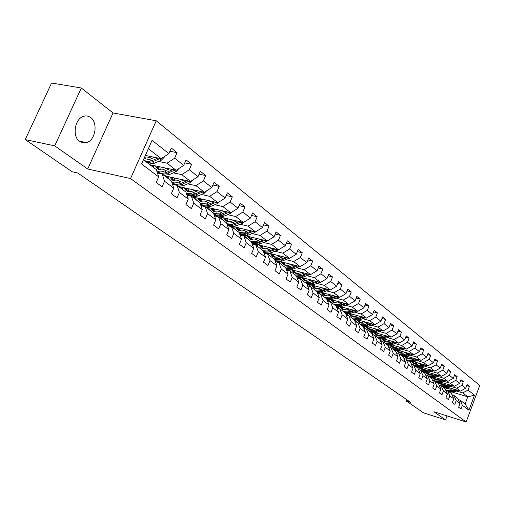 <?xml version="1.0" encoding="UTF-8"?>
<svg xmlns="http://www.w3.org/2000/svg" width="505" height="505" viewBox="0 0 505 505"><rect width="100%" height="100%" fill="white"/><g stroke="black" fill="none" stroke-linecap="round" stroke-linejoin="round"><path stroke-width="0.76" d="M79.721 141.526L83.003 142.921L86.544 142.644C95.401 140.39 98.311 122.753 90.654 117.545C88.331 115.841 85.806 115.5 83.079 116.516C74.475 119.376 72.171 136.729 79.721 141.526M81.311 88.003L54.71 145.857L87.7 168.986L113.044 112.956L81.311 88.003L51.579 83.022L25.25 139.595L72.101 171.738L77.795 173.038L410.773 402.447L406.329 401.039L423.562 412.869L445.568 419.908L447.07 415.918M113.044 112.956L156.241 120.777L479.75 385.441L466.159 421.978L130.555 178.574L156.241 120.777M143.426 159.82L156.373 169.642L158.665 176.845L156.203 182.45L162.086 186.825L164.529 181.257L173.745 188.182L171.34 193.699L177.015 197.916L179.395 192.437L188.277 199.115L185.928 204.544L191.401 208.609L193.731 203.218L202.297 209.663L200.005 215.004L205.282 218.924L207.561 213.621L215.831 219.845L213.59 225.097L218.684 228.885L220.912 223.664L228.898 229.674L226.707 234.844L231.631 238.505L233.809 233.367L241.529 239.174L239.383 244.262L244.142 247.803L246.27 242.741L253.737 248.359L251.641 253.371L256.243 256.799L258.326 251.812L265.548 257.241L263.496 262.183L267.953 265.497L269.992 260.586L276.986 265.845L274.973 270.712L279.29 273.925L281.285 269.077L288.058 274.177L286.089 278.975L290.268 282.08L292.225 277.308L298.79 282.245L296.858 286.979L300.911 289.99L302.83 285.281L309.193 290.072L307.299 294.737L311.225 297.653L313.106 293.014L319.28 297.66L317.424 302.261L321.237 305.096L323.08 300.519L329.071 305.026L327.246 309.559L330.945 312.311L332.757 307.798L338.571 312.172L336.784 316.648L340.376 319.318L342.156 314.868L347.806 319.116L346.045 323.535L349.536 326.129L351.284 321.729L356.77 325.858L355.047 330.219L358.436 332.745L360.153 328.401L365.487 332.416L363.789 336.721L367.091 339.171L368.776 334.891L373.965 338.792L372.299 343.04L375.505 345.426L377.159 341.197L382.209 344.997L380.568 349.189L383.693 351.512L385.321 347.333L390.232 351.032L388.623 355.173L391.659 357.433L393.262 353.311L398.041 356.902L396.457 360.999L399.417 363.196L400.995 359.124L405.648 362.628L404.088 366.668L406.973 368.808L408.52 364.787L413.058 368.202L411.524 372.191L414.334 374.281L415.861 370.304L420.28 373.631L418.771 377.576L421.511 379.615L423.007 375.682L427.318 378.927L425.835 382.828L428.505 384.81L429.982 380.928L434.18 384.09L432.722 387.947L435.323 389.879L436.774 386.041L440.878 389.128L439.438 392.934L441.976 394.822L443.409 391.034L447.411 394.039L445.991 397.807L448.472 399.651L449.879 395.901L453.787 398.836L452.392 402.561L454.809 404.36L456.198 400.654L460.011 403.52L458.635 407.2L460.996 408.962L462.365 405.294L468.924 410.224L474.523 395.181L467.781 396.81L462.776 392.922L456.64 391.072M158.665 176.845L141.577 163.986L152.074 140.327L168.878 153.615L171.321 148.06L177.072 152.655L169.926 151.229M474.523 395.181L468.053 390.068L469.416 386.426L467.1 384.57L465.73 388.231L461.968 385.258L463.35 381.572L460.983 379.678L459.594 383.377L455.737 380.334L457.139 376.604L454.708 374.666L453.301 378.409L449.355 375.284L450.776 371.516L448.288 369.527L446.856 373.315L442.816 370.115L444.255 366.308L441.705 364.263L440.253 368.094L436.105 364.818L437.576 360.961L434.963 358.872L433.486 362.741L429.231 359.383L430.721 355.482L428.044 353.336L426.542 357.256L422.18 353.809L423.695 349.864L420.943 347.667L419.421 351.631L414.946 348.097L416.486 344.101L413.664 341.841L412.118 345.856L407.522 342.226L409.088 338.186L406.19 335.863L404.619 339.928L399.903 336.204L401.494 332.107L398.514 329.727L396.917 333.843L392.076 330.017L393.692 325.87L390.63 323.427L389.008 327.594L384.034 323.661L385.675 319.463L382.531 316.951L380.877 321.167L375.764 317.127L377.437 312.873L374.211 310.291L372.526 314.565L367.268 310.411L368.972 306.106L365.645 303.448L363.935 307.772L358.525 303.499L360.261 299.137L356.839 296.403L355.097 300.791L349.529 296.391L351.297 291.972L347.781 289.157L346.001 293.601L340.269 289.075L342.068 284.593L338.445 281.695L336.639 286.202L330.737 281.537L332.568 276.999L328.837 274.013L326.994 278.577L320.915 273.773L322.777 269.171L318.933 266.097L317.052 270.724L310.783 265.769L312.69 261.098L308.725 257.929L306.806 262.625L300.342 257.512L302.287 252.778L298.196 249.514L296.239 254.274L289.567 248.997L291.549 244.199L287.326 240.822L285.331 245.651L278.444 240.21L280.471 235.336L276.109 231.852L274.076 236.75L266.962 231.132L269.026 226.183L264.525 222.585L262.442 227.559L255.094 221.752L257.203 216.733L252.544 213.009L250.423 218.059L242.823 212.049L244.975 206.955L240.165 203.105L237.988 208.23L230.129 202.019L232.332 196.843L227.351 192.859L225.129 198.067L216.986 191.635L219.239 186.377L214.082 182.255L211.81 187.544L203.376 180.878L205.686 175.538L200.34 171.264L198.017 176.636L189.274 169.73L191.635 164.308L186.099 159.877L183.713 165.337L174.648 158.172L177.072 152.655M173.745 188.182L171.429 181.068L162.225 174.086L157.459 173.057M158.526 161.43L167.016 163.191L176.144 170.286L149.897 164.731M162.225 174.086L164.529 181.257M174.648 158.172L167.016 163.191M183.713 165.337L176.144 170.286M188.277 199.115L185.941 192.083L177.072 185.354L172.489 184.338M173.36 172.843L181.743 174.635L190.549 181.472L164.523 175.828M177.072 185.354L179.395 192.437M189.274 169.73L181.743 174.635M198.017 176.636L190.549 181.472M202.297 209.663L199.942 202.713L191.389 196.218L186.983 195.22M187.658 183.858L195.953 185.67L204.443 192.266L178.631 186.541M191.389 196.218L193.731 203.218M203.376 180.878L195.953 185.67M211.81 187.544L204.443 192.266M215.831 219.845L213.464 212.965L205.2 206.696L200.965 205.718M188.655 191.616L189.034 191.704M201.463 194.482L209.657 196.319L217.857 202.688L192.266 196.887M205.2 206.696L207.561 213.621M216.986 191.635L209.657 196.319M225.129 198.067L217.857 202.688M228.898 229.674L226.518 222.875L218.539 216.822L214.455 215.856M202.082 201.842L203.029 202.057M214.795 204.746L222.894 206.602L230.817 212.75L206.595 207.151M218.539 216.822L220.912 223.664M230.129 202.019L222.894 206.602M237.988 208.23L230.817 212.75M241.529 239.174L239.136 232.452L231.423 226.6L227.49 225.653M215.061 211.728L216.43 212.049M227.679 214.669L235.69 216.531L243.347 222.484L220.13 217.011M215.13 216.014L216.493 216.153M231.423 226.6L233.809 233.367M242.823 212.049L235.69 216.531M250.423 218.059L243.347 222.484M260.763 239.433L256.426 241.131L251.339 241.712L243.877 236.05L240.09 235.122M227.61 221.291L229.333 221.695M240.134 224.258L248.05 226.139L255.461 231.89L233.083 226.524M227.313 225.142L228.721 225.482M243.877 236.05L246.27 242.741M251.339 241.712L253.737 248.359M255.094 221.752L248.05 226.139M262.442 227.559L255.461 231.89M265.548 257.241L263.149 250.669L255.928 245.19L252.266 244.287M239.755 230.539L241.781 231.031M252.178 233.537L260.012 235.431L267.177 240.999L245.544 235.721M239.806 234.32L240.62 234.522M255.928 245.19L258.326 251.812M266.962 231.132L260.012 235.431M274.076 236.75L267.177 240.999M276.986 265.845L274.575 259.343L267.587 254.04L264.052 253.15M251.515 239.496L253.8 240.058M263.844 242.52L271.589 244.42L278.526 249.811L257.556 244.622M267.587 254.04L269.992 260.586M278.444 240.21L271.589 244.42M285.331 245.651L278.526 249.811M288.058 274.177L285.647 267.745L278.874 262.606L275.465 261.735M262.903 248.176L265.422 248.801M275.137 251.219L282.794 253.125L289.517 258.345L269.165 253.239M278.874 262.606L281.285 269.077M289.567 248.997L282.794 253.125M296.239 254.274L289.517 258.345M298.79 282.245L296.378 275.888L289.813 270.907L286.512 270.055M273.944 256.584L276.671 257.272M286.076 259.646L293.651 261.558L300.172 266.621L280.389 261.584M289.813 270.907L292.225 277.308M300.342 257.512L293.651 261.558M306.806 262.625L300.172 266.621M309.193 290.072L306.775 283.785L300.412 278.956L297.224 278.116M284.65 264.74L287.56 265.485M296.688 267.82L304.18 269.733L310.499 274.644L291.246 269.683M300.412 278.956L302.83 285.281M310.783 265.769L304.18 269.733M317.052 270.724L310.499 274.644M319.28 297.66L316.869 291.435L310.695 286.752L307.602 285.937M295.034 272.649L298.114 273.451M306.977 275.743L314.388 277.662L320.517 282.428L301.763 277.529L303.808 280.18L305.803 281.077L307.627 281.247L311.699 280.123M310.695 286.752L313.106 293.014M320.915 273.773L314.388 277.662M326.994 278.577L320.517 282.428M329.071 305.026L326.659 298.872L320.669 294.32L317.677 293.519M305.115 280.332L308.347 281.178M316.957 283.438L324.292 285.357L330.238 289.977L311.957 285.155M320.669 294.32L323.08 300.519M330.737 281.537L324.292 285.357M336.639 286.202L330.238 289.977M338.571 312.172L336.166 306.08L330.346 301.668L327.448 300.885M307.57 285.843L310.518 286.625M314.899 287.787L318.27 288.677M326.647 290.899L333.906 292.824L339.682 297.312L321.843 292.553M330.346 301.668L332.757 307.798M340.269 289.075L333.906 292.824M346.001 293.601L339.682 297.312M347.806 319.116L345.395 313.087L339.745 308.801L336.936 308.031M317.544 293.19L320.107 293.878M324.406 295.027L327.903 295.968M336.059 298.152L343.236 300.077L348.848 304.433L331.438 299.736M339.745 308.801L342.156 314.868M349.529 296.391L343.236 300.077M355.097 300.791L348.848 304.433M356.77 325.858L354.371 319.899L348.879 315.732L346.152 314.975M327.234 300.33L329.43 300.923M333.641 302.066L337.252 303.044M345.199 305.197L352.307 307.116L357.761 311.351L340.749 306.718M348.879 315.732L351.284 321.729M358.525 303.499L352.307 307.116M363.935 307.772L357.761 311.351M365.487 332.416L363.089 326.514L357.755 322.468L355.103 321.729M336.633 307.274L338.489 307.779M342.624 308.909L346.342 309.925M354.087 312.039L361.119 313.965L366.422 318.081L349.788 313.51M357.755 322.468L360.153 328.401M367.268 310.411L361.119 313.965M372.526 314.565L366.422 318.081M373.965 338.792L371.573 332.953L366.377 329.014L363.808 328.288M345.767 314.022L347.301 314.445M351.36 315.562L355.173 316.616M362.729 318.699L369.692 320.618L374.843 324.627L358.575 320.113M366.377 329.014L368.776 334.891M375.764 317.127L369.692 320.618M380.877 321.167L374.843 324.627M382.209 344.997L379.823 339.215L374.773 335.383L372.28 334.67M354.649 320.587L355.873 320.927M359.857 322.038L363.758 323.124M371.137 325.176L378.024 327.095L383.042 330.99L367.122 326.539M374.773 335.383L377.159 341.197M384.034 323.661L378.024 327.095M389.008 327.594L383.042 330.99M390.232 351.032L387.853 345.306L382.935 341.576L380.511 340.881M363.278 326.981L364.219 327.24M368.126 328.338L372.109 329.456M379.318 331.482L386.136 333.395L391.015 337.188L375.43 332.789M382.935 341.576L385.321 347.333M392.076 330.017L386.136 333.395M396.917 333.843L391.015 337.188M398.041 356.902L395.674 351.24L390.883 347.61L388.528 346.929M371.674 333.199L372.337 333.388M376.181 334.474L380.233 335.623M387.278 337.618L394.026 339.524L398.786 343.217L383.516 338.88M390.883 347.61L393.262 353.311M399.903 336.204L394.026 339.524M404.619 339.928L398.786 343.217M405.648 362.628L403.287 357.016L398.622 353.481L396.33 352.812M379.842 339.259L380.252 339.379M384.027 340.452L388.143 341.626M395.03 343.589L401.715 345.496L406.348 349.094L391.381 344.808M398.622 353.481L400.995 359.124M407.522 342.226L401.715 345.496M412.118 345.856L406.348 349.094M413.058 368.202L410.704 362.647L406.159 359.2L403.931 358.55M387.581 345.104L387.96 345.212M391.672 346.278L395.851 347.478M402.586 349.409L409.202 351.316L413.715 354.819L399.045 350.584M406.159 359.2L408.52 364.787M414.946 348.097L409.202 351.316M419.421 351.631L413.715 354.819M420.28 373.631L417.932 368.132L413.507 364.774L411.335 364.137M395.062 350.779L395.472 350.899M399.12 351.953L403.356 353.178M409.946 355.084L416.499 356.978L420.899 360.393L406.506 356.214M413.507 364.774L415.861 370.304M422.18 353.809L416.499 356.978M426.542 357.256L420.899 360.393M427.318 378.927L424.983 373.479L420.665 370.209L418.55 369.578M406.38 357.483L410.666 358.733M417.124 360.614L423.613 362.502L427.899 365.835L413.778 361.706M420.665 370.209L423.007 375.682M429.231 359.383L423.613 362.502M433.486 362.741L427.899 365.835M434.18 384.09L431.851 378.699L427.647 375.505L425.582 374.887M413.462 362.88L417.793 364.149M424.118 366.005L430.544 367.892L434.729 371.137L420.867 367.059M427.647 375.505L429.982 380.928M436.105 364.818L430.544 367.892M440.253 368.094L434.729 371.137M440.878 389.128L438.555 383.787L434.452 380.669L432.444 380.069M420.375 368.145L424.749 369.439M430.942 371.263L437.311 373.144L441.389 376.313L427.779 372.28M418.531 369.546L419.036 369.692M434.452 380.669L436.774 386.041M442.816 370.115L437.311 373.144M446.856 373.315L441.389 376.313M447.411 394.039L445.101 388.749L441.092 385.706L439.135 385.119M427.116 373.283L431.529 374.596M437.601 376.395L443.908 378.27L447.891 381.363L434.521 377.38L430.355 377.563M441.092 385.706L443.409 391.034M449.355 375.284L443.908 378.27M453.301 378.409L447.891 381.363M453.787 398.836L451.483 393.597L447.575 390.63L445.669 390.049M433.7 378.302L438.144 379.627M444.103 381.408L450.346 383.27L454.235 386.287L441.099 382.354M447.575 390.63L449.879 395.901M455.737 380.334L450.346 383.27M459.594 383.377L454.235 386.287M460.011 403.52L457.719 398.325L453.9 395.428L452.044 394.859M440.126 383.2L444.602 384.545M450.447 386.293L456.634 388.156L460.427 391.104L447.525 387.215M453.9 395.428L456.198 400.654M461.968 385.258L456.634 388.156M465.73 388.231L460.427 391.104M468.924 410.224L465.118 403.943L460.08 400.118L458.269 399.562M446.401 387.979L450.908 389.342M452.701 392.24L467.781 396.81L465.118 403.943M460.08 400.118L462.365 405.294M468.053 390.068L462.776 392.922M54.71 145.857L25.25 139.595M87.7 168.986L130.555 178.574M466.159 421.978L433.921 411.739L445.568 419.908M406.828 399.733L406.329 401.039M145.377 155.42L161.202 158.677L148.356 148.704M168.878 153.615L161.202 158.677M469.416 386.426L466.708 385.618M463.35 381.572L460.579 380.751M457.139 376.604L454.292 375.77M450.776 371.516L447.859 370.664M444.255 366.308L441.263 365.437M437.576 360.961L434.502 360.078M430.721 355.482L427.565 354.579M423.695 349.864L420.457 348.942M416.486 344.101L413.153 343.16M380.12 339.114L379.653 339.082M409.088 338.186L405.66 337.226M372.235 333.167L371.617 333.06M372.21 333.231L371.882 332.978M401.494 332.107L397.972 331.135M363.632 326.716L364.124 327.095L363.221 326.836M393.692 325.87L390.068 324.873M355.154 320.277L355.791 320.77L354.592 320.448M385.675 319.463L381.944 318.447M347.225 314.299L345.71 313.876M347.206 314.243L346.436 313.662M377.437 312.873L373.599 311.837M338.413 307.627L336.576 307.128M338.375 307.539L337.479 306.857M368.972 306.106L365.014 305.045M329.355 300.772L327.177 300.185M329.292 300.645L328.256 299.863M360.261 299.137L356.183 298.057M320.031 293.727L317.487 293.045M319.955 293.557L318.769 292.654M351.297 291.972L347.093 290.874M310.442 286.468L307.513 285.691M310.341 286.259L309.003 285.243M342.068 284.593L337.738 283.469M300.443 278.741L298.941 277.599M332.568 276.999L328.092 275.85M290.249 271.002L288.57 269.727M322.777 269.171L318.156 268.003M279.738 263.029L277.883 261.615M312.69 261.098L307.917 259.911M268.912 254.804L266.855 253.245M302.287 252.778L297.35 251.566M257.739 246.32L255.48 244.603M291.549 244.199L286.442 242.962M246.213 237.571L243.732 235.69M280.471 235.336L275.187 234.08M234.307 228.531L231.599 226.474M269.026 226.183L263.553 224.902M222.011 219.195L219.056 216.954M257.203 216.733L251.528 215.427M209.304 209.55L206.084 207.107M244.975 206.955L239.092 205.63M196.161 199.57L192.771 197M232.332 196.843L226.227 195.498M182.557 189.249L179.142 186.648M219.239 186.377L212.902 185.007M168.481 178.555L165.034 175.936M205.686 175.538L199.09 174.149M153.892 167.483L150.414 164.838M191.635 164.308L184.78 162.894M452.745 388.787L451.401 389.21L446.13 388.465L445.189 387.613M454.973 389.456L451.666 390.491L447.594 390.643M446.786 390.39L445.751 389.929M458.452 390.51L453.641 392.006L449.589 392.158M447.077 389.008L446.193 387.531M456.299 389.86L452.417 391.072L448.352 391.217M445.498 387.6L446.382 388.635M448.831 391.583L452.89 391.432L457.132 390.113M446.641 388.793L445.738 387.581M446.489 383.97L442.329 384.652L440.474 384.065L438.82 382.746M448.737 384.646L445.391 385.7L441.288 385.858M439.893 385.347L439.445 385.151M452.303 385.713L447.417 387.247L443.327 387.404M440.789 384.217L439.88 382.651M450.094 385.05L446.167 386.287L442.064 386.445M439.148 382.733L440.076 383.838M442.557 386.817L446.654 386.66L450.952 385.309M440.341 383.996L439.407 382.714M440.089 379.04L435.878 379.735L434.01 379.148L432.299 377.765M442.355 379.716L438.971 380.783L434.83 380.959M433.063 380.252L432.305 379.747M446.01 380.802L441.048 382.373L436.92 382.544M434.351 379.305L433.416 377.652M443.743 380.126L439.767 381.389L435.626 381.559M432.646 377.746L433.618 378.92M436.131 381.944L440.259 381.774L444.621 380.391M433.896 379.085L432.918 377.721M433.524 373.984L430.91 374.704L428.884 374.634L427.053 373.921L425.62 372.658M435.815 374.659L432.394 375.752L428.215 375.941M426.151 375.057L425.425 374.521M439.558 375.77L434.521 377.38L433.719 376.762L438.138 375.348M427.754 374.281L426.794 372.526M437.242 375.082L433.208 376.376L429.029 376.553M425.986 372.633L427.003 373.889M429.547 376.945L433.719 376.762M427.287 374.053L426.27 372.608M426.807 368.808L424.156 369.54L422.117 369.477L420.267 368.757L418.778 367.425M429.111 369.483L425.658 370.601L421.441 370.796M419.099 369.736L418.355 369.13M432.955 370.62L427.836 372.267L423.632 372.456M421 369.13L420.015 367.274M430.576 369.919L426.485 371.232L422.275 371.427M419.169 367.4L420.229 368.732M422.799 371.825L427.009 371.636L431.497 370.19M420.52 368.896L419.466 367.362M419.914 363.499L417.237 364.25L415.179 364.187L413.317 363.467L411.764 362.06M422.243 364.181L418.752 365.317L414.491 365.525M411.928 364.313L411.076 363.537M426.182 365.336L420.981 367.021L416.739 367.23M414.075 363.852L413.071 361.889M423.745 364.623L419.598 365.967L415.35 366.175M412.175 362.028L413.286 363.448M415.886 366.579L420.135 366.377L424.692 364.894M413.582 363.619L412.497 361.99M412.85 358.058L410.148 358.821L408.065 358.765L406.19 358.045L404.574 356.555M415.198 358.739L411.67 359.895L407.371 360.122M404.587 358.739L403.564 357.685M402.971 356.776L402.794 356.448M419.245 359.913L413.961 361.649L409.675 361.864M406.98 358.443L405.951 356.36M416.739 359.188L412.541 360.564L408.248 360.785M405.016 356.517L406.165 358.026M408.804 361.208L413.09 360.987L417.711 359.472M406.468 358.203L405.345 356.473M405.61 352.477L402.87 353.26L400.774 353.21L398.881 352.484L397.201 350.912M407.977 353.159L404.404 354.34L400.067 354.579M397.075 353.033L395.731 351.385M395.636 351.209L395.434 350.817M412.124 354.358L406.752 356.139L402.428 356.372M399.701 352.894L398.653 350.691M409.561 353.62L405.3 355.028L400.97 355.261M397.669 350.868L398.868 352.471M401.532 355.69L405.862 355.457L410.559 353.904M399.177 352.648L398.022 350.817M398.18 346.752L395.409 347.554L393.288 347.503L391.047 346.556L389.639 345.117M400.56 347.44L396.955 348.639L392.574 348.892M389.387 347.175L387.878 345.041M404.821 348.658L399.367 350.483L394.998 350.729M392.24 347.2L391.173 344.865M402.188 347.901L397.871 349.346L393.502 349.593M390.131 345.066L391.375 346.771M394.083 350.034L398.451 349.788L403.217 348.197M391.697 346.954L390.504 345.01M390.548 340.881L387.752 341.696L385.612 341.651L383.352 340.698L381.881 339.171M392.959 341.563L389.311 342.794L384.886 343.059M381.509 341.172L380.126 339.114M397.334 342.807L391.779 344.681L387.373 344.947M384.576 341.361L383.497 338.88M394.632 342.036L390.251 343.514L385.833 343.779M382.405 339.114L383.693 340.925M386.432 344.227L390.845 343.968L395.686 342.34M384.021 341.109L382.796 339.044M382.721 334.847L379.893 335.68L377.727 335.648L375.449 334.689L373.921 333.06M385.151 335.535L381.458 336.784L376.995 337.069M373.435 334.998L372.172 333.022M389.639 336.797L383.996 338.729L379.545 339.006M376.717 335.364L375.644 332.852M386.868 336.014L382.424 337.523L377.967 337.807M374.47 332.991L375.802 334.922M378.58 338.268L383.036 337.99L387.954 336.324M376.143 335.105L374.88 332.921M374.678 328.654L371.819 329.506L369.635 329.475L367.337 328.515L365.746 326.785M377.128 329.336L373.397 330.617L368.89 330.92M365.153 328.667L364.004 326.773M381.742 330.63L376.004 332.612L371.51 332.909M368.644 329.203L367.583 326.666M378.901 329.834L374.388 331.381L369.887 331.678M366.327 326.71L367.703 328.755M370.519 332.151L375.013 331.861L380.012 330.144M368.057 328.944L366.763 326.621M366.422 322.291L363.524 323.162L361.321 323.143L359.005 322.171L357.344 320.334M368.89 322.973L365.115 324.286L360.564 324.601M356.65 322.158L355.608 320.34M373.631 324.286L367.791 326.331L363.133 326.615M360.355 322.878L359.308 320.315M370.714 323.478L366.138 325.062L361.593 325.378M357.963 320.246L359.383 322.424M362.237 325.87L366.775 325.555L371.863 323.8M359.743 322.619L358.424 320.151M357.931 315.751L354.996 316.641L352.774 316.629L350.438 315.657L348.715 313.706M360.425 316.433L356.599 317.771L352.01 318.106M347.926 315.467L346.985 313.731M365.298 317.771L359.358 319.88L354.459 320.132M351.834 316.382L350.805 313.788M362.3 316.951L357.654 318.573L353.064 318.907M349.372 313.605L350.836 315.915M353.727 319.412L358.31 319.078L363.48 317.273M351.209 316.117L349.864 313.529M349.208 309.022L346.234 309.944L343.564 309.843L341.632 308.959L339.846 306.889M351.72 309.71L347.85 311.08L343.211 311.433M338.969 308.587L338.123 306.939M356.726 311.074L350.685 313.245L345.546 313.46M343.078 309.698L342.062 307.078M353.651 310.234L348.93 311.901L344.296 312.254M340.54 306.769L342.049 309.224M344.978 312.772L349.612 312.425L354.87 310.569M342.428 309.432L341.096 306.813M340.231 302.11L337.226 303.05L334.531 302.956L332.58 302.072L330.731 299.869M342.769 302.792L338.849 304.193L334.165 304.565M329.759 301.51L329.014 299.945M347.913 304.18L341.765 306.421L336.368 306.592M334.076 302.823L333.073 300.178M344.757 303.328L339.96 305.039L335.282 305.411M331.469 299.749L333.01 302.343M335.983 305.948L340.66 305.575L346.013 303.669M333.407 302.552L332.075 299.907M330.996 294.996L327.953 295.955L325.233 295.873L323.269 294.983L321.35 292.641M333.552 295.677L329.588 297.104L324.86 297.502M320.296 294.226L319.64 292.742M338.849 297.091L332.587 299.402L326.912 299.515M324.816 295.753L323.831 293.083M335.604 296.22L330.731 297.982L326.003 298.373M322.171 292.641L323.711 295.267M326.672 298.909L331.45 298.531L336.898 296.568M324.122 295.482L322.796 292.805M321.489 287.667L318.409 288.658L315.657 288.582L313.681 287.692L311.699 285.199M324.071 288.349L320.056 289.813L315.278 290.23M310.569 286.72L309.988 285.325M329.519 289.788L323.143 292.174L317.172 292.218M315.284 288.481L314.318 285.773M326.186 288.911L321.237 290.716L316.458 291.126M312.608 285.325L314.142 287.983M316.944 291.631L321.975 291.284L327.518 289.258M314.565 288.204L313.252 285.495M314.306 280.805L310.24 282.308L305.411 282.743M300.614 279.107L300.058 277.687M319.918 282.27L313.422 284.738L307.128 284.694M305.468 280.988L304.528 278.255M316.49 281.373L311.452 283.229L306.63 283.671M302.754 277.788L304.288 280.483M306.914 284.132L312.216 283.816L317.866 281.733M304.73 280.704L303.423 277.965M301.618 272.353L298.455 273.394L295.652 273.344L293.645 272.441L291.581 269.765M304.244 273.035L300.128 274.568L295.248 275.036M290.419 271.368L289.832 269.815M310.019 274.518L301.908 277.504L299.446 277.662L296.77 276.923M295.362 273.268L294.447 270.503M306.497 273.615L301.378 275.522L296.403 275.964M292.61 270.03L294.144 272.757M296.568 276.399L302.16 276.128L307.917 273.981M294.592 272.984L293.298 270.207M291.221 264.342L288.02 265.415L285.192 265.371L283.166 264.469L281.089 261.767M293.872 265.018L289.706 266.596L284.776 267.088M279.915 263.395L279.29 261.691M299.825 266.533L291.486 269.638L288.879 269.771L286.076 268.887M284.953 265.308L284.056 262.518M296.201 265.611L290.994 267.581L285.742 267.991M282.156 262.038L283.684 264.797M285.899 268.414L291.802 268.199L297.672 265.983M284.151 265.03L282.869 262.215M280.509 256.085L277.258 257.184L274.404 257.152L272.359 256.25L270.276 253.516M283.179 256.755L278.956 258.371L273.975 258.895M269.083 255.177L268.426 253.308M289.308 258.295L280.736 261.527L277.428 261.539L275.029 260.574M274.215 257.108L273.35 254.286M285.59 257.361L280.281 259.387L274.733 259.766M271.374 253.794L272.902 256.591M274.884 260.17L281.121 260.024L287.105 257.739M273.388 256.824L272.119 253.977M264.462 253.251L263.957 252.879M269.449 247.564L266.16 248.694L263.275 248.675L261.218 247.772L259.122 245.007M272.151 248.233L267.871 249.893L262.84 250.436M257.916 246.699L257.228 244.654M278.47 249.792L271.463 252.639C268.521 253.706 265.952 253.504 263.749 252.045L263.616 251.951M263.143 248.643L262.303 245.796M274.638 248.845L269.241 250.934L263.364 251.263M260.264 245.291L261.779 248.119M263.503 251.641L265.706 252.235L268.123 252.147L276.203 249.236L277.561 250.284M262.284 248.359L261.028 245.48M252.784 244.414L252.165 243.997M258.036 238.77L254.703 239.932L251.787 239.925L249.716 239.023L247.608 236.226M246.383 237.95L245.676 235.753M267.682 240.683L260.132 243.972C257.159 245.064 254.564 244.875 252.342 243.404L251.951 243.107M251.717 239.913L250.909 237.028M263.339 240.058L257.834 242.217L251.616 242.476M248.795 236.517L250.303 239.383M251.743 242.823L254.047 243.53L256.609 243.486L264.961 240.456M250.821 239.629L249.59 236.706M240.696 235.273L239.989 234.844M246.257 229.687L242.873 230.886L239.932 230.892L237.836 229.983L235.728 227.162M249.003 230.343L244.603 232.092L239.206 232.653M234.484 228.916L233.777 226.695M256.445 231.277L254.678 232.552L248.435 235.021C245.43 236.144 242.81 235.961 240.569 234.49L240.172 234.187M239.925 230.892L239.155 227.982M251.673 230.981L244.085 233.783L241.674 233.916L239.471 233.386M236.952 227.452L238.455 230.356M239.572 233.676L241.983 234.541L244.717 234.541L253.346 231.385M238.991 230.608L237.779 227.654M228.159 225.817L227.401 225.407M234.08 220.3L230.646 221.537L227.679 221.556L225.571 220.647L223.45 217.794M236.851 220.95L232.388 222.749L226.657 223.273M222.187 219.587L221.48 217.333M244.723 221.619L242.665 223.242L236.346 225.779C233.31 226.928 230.665 226.758 228.411 225.274L228.014 224.971M227.742 221.575L227.01 218.633M239.616 221.607L231.782 224.523L229.213 224.618L226.897 223.961M224.719 218.091L226.208 221.038M228.411 225.274L226.979 224.188C229.219 225.621 231.845 225.773 234.85 224.63L241.352 222.011M226.77 221.291L225.577 218.299M221.493 210.598L218.008 211.866L215.01 211.911L212.889 211.002L210.755 208.111M224.289 211.241L219.763 213.091L213.672 213.571M209.474 209.941L208.78 207.656M232.546 211.664L230.248 213.621L223.86 216.222L218.633 216.891M217.314 216.531L215.446 215.452M215.155 211.936L214.461 208.969M227.155 211.904L219.05 214.947L216.304 214.997L213.886 214.189M212.081 208.42L213.558 211.399M213.918 214.297L214.29 214.575C216.55 216.064 219.227 216.222 222.307 215.035L228.948 212.321M214.139 211.658L212.971 208.628M201.508 205.844L200.933 205.623M208.477 200.561L204.942 201.874L201.912 201.931L199.772 201.022L197.632 198.099M211.292 201.198L206.709 203.098L200.22 203.515M196.331 199.967L195.637 197.651M219.921 201.375L217.409 203.666L210.939 206.343L205.661 207.05M203.483 206.299L202.448 205.604M202.139 201.975L201.489 198.976M214.272 201.874L208.319 204.336C205.295 205.522 202.65 205.421 200.39 204.033M199.008 198.414L200.472 201.438M200.542 204.127L201.243 204.689C203.521 206.191 206.217 206.33 209.335 205.112L216.121 202.29M201.078 201.697L199.936 198.623M194.999 190.17L191.414 191.528L188.352 191.603L186.2 190.694L184.054 187.74M197.846 190.802L191.105 193.421L188.567 193.604L186.276 193.08M182.734 189.646L182.046 187.298M206.823 190.739L204.121 193.371L197.575 196.117L192.235 196.862M189.495 195.788L189.003 195.416M188.674 191.66L188.068 188.63M200.933 191.49L194.861 194.04C191.704 195.29 188.977 195.17 186.68 193.661L186.395 193.453L186.68 193.661M185.486 188.062L186.932 191.124M187.027 193.882L187.74 194.463C190.031 195.965 192.758 196.098 195.915 194.842L202.846 191.913M187.563 191.389L186.452 188.277M181.049 179.414L177.406 180.815L174.313 180.91L172.148 180.001L169.996 177.015M183.915 180.032L176.939 182.759L174.225 182.911L171.807 182.242M168.651 178.966L167.969 176.573M193.188 179.761L190.36 182.709L183.732 185.524L178.341 186.313M173.026 183.277L175.084 184.874M174.736 180.979L174.181 177.924M187.128 180.733L180.923 183.378C177.728 184.666 174.976 184.559 172.666 183.044L172.255 182.734M171.485 177.337L172.912 180.449M173.764 183.877C176.068 185.386 178.82 185.499 182.015 184.211L189.104 181.156M173.575 180.714L172.495 177.558M166.587 168.26L164.529 169.156C161.834 170.267 159.517 170.191 157.585 168.923L155.433 165.905M169.478 168.872L164.687 170.955C161.688 172.199 159.056 172.205 156.79 170.961M154.069 167.894L153.394 165.47M179.004 168.417L176.1 171.656L169.396 174.553L163.942 175.393M160.3 169.907L159.801 166.827M172.824 169.579L166.48 172.331C163.248 173.657 160.47 173.562 158.147 172.047L157.737 171.732M156.986 166.233L158.387 169.383M158.532 172.293L159.283 172.906C161.6 174.421 164.377 174.515 167.609 173.196L174.863 170.015M159.081 169.655L158.04 166.454M151.595 156.702L149.499 157.629L144.14 158.21M82.34 142.782L84.96 142.322M154.511 157.301L149.644 159.447L144.121 160.344M164.289 156.645L164.232 157.244L161.322 160.199L154.53 163.184L149.019 164.062M145.339 158.425L144.916 156.462M157.989 158.014L151.506 160.874L145.989 161.764M147.163 162.654L152.68 161.77L160.098 158.45M452.417 391.072L451.666 390.491M453.641 392.006L452.89 391.432M446.167 386.287L445.391 385.7M447.417 387.247L446.654 386.66M439.767 381.389L438.971 380.783M441.048 382.373L440.259 381.774M433.208 376.376L432.394 375.752M426.485 371.232L425.658 370.601M427.836 372.267L427.009 371.636M419.598 365.967L418.752 365.317M420.981 367.021L420.135 366.377M412.541 360.564L411.67 359.895M413.961 361.649L413.09 360.987M405.3 355.028L404.404 354.34M406.752 356.139L405.862 355.457M397.871 349.346L396.955 348.639M399.367 350.483L398.451 349.788M390.251 343.514L389.311 342.794M391.779 344.681L390.845 343.968M397.069 342.908L396.715 342.63M382.424 337.523L381.458 336.784M383.996 338.729L383.036 337.99M389.342 336.917L388.932 336.595M374.388 331.381L373.397 330.617M376.004 332.612L375.013 331.861M381.401 330.769L380.934 330.403M366.138 325.062L365.115 324.286M367.791 326.331L366.775 325.555M373.252 324.45L372.722 324.033M357.654 318.573L356.599 317.771M359.358 319.88L358.31 319.078M364.869 317.954L364.275 317.493M348.93 311.901L347.85 311.08M350.685 313.245L349.612 312.425M356.259 311.276L355.596 310.764M339.96 305.039L338.849 304.193M341.765 306.421L340.66 305.575M347.402 304.414L346.664 303.846M330.731 297.982L329.588 297.104M332.587 299.402L331.45 298.531M338.287 297.35L337.479 296.725M321.237 290.716L320.056 289.813M323.143 292.174L321.975 291.284M328.906 290.078L328.016 289.39M311.452 283.229L310.24 282.308M313.422 284.738L312.216 283.816M319.248 282.592L318.276 281.841M301.378 275.522L300.128 274.568M303.404 277.075L302.16 276.128M309.294 274.884L308.233 274.057M290.994 267.581L289.706 266.596M293.083 269.178L291.802 268.199M299.042 266.93L297.887 266.04M280.281 259.387L278.956 258.371M282.44 261.034L281.121 260.024M288.462 258.737L287.212 257.771M269.241 250.934L267.871 249.893M271.463 252.639L270.099 251.597M257.834 242.217L256.426 241.131M260.132 243.972L258.724 242.899M266.299 241.56L264.904 240.481M246.061 233.209L244.603 232.092M248.435 235.021L246.983 233.91M254.678 232.552L253.232 231.435M233.903 223.904L232.388 222.749M236.346 225.779L234.85 224.63M242.665 223.242L241.175 222.086M221.329 214.284L219.763 213.091M223.86 216.222L222.307 215.035M230.248 213.621L228.708 212.428M208.319 204.336L206.709 203.098M210.939 206.343L209.335 205.112M217.409 203.666L215.812 202.436M194.861 194.04L193.188 192.758M197.575 196.117L195.915 194.842M204.121 193.371L202.467 192.089M180.923 183.378L179.193 182.052M183.732 185.524L182.015 184.211M190.36 182.709L188.649 181.383M166.48 172.331L164.687 170.955M169.396 174.553L167.609 173.196M176.1 171.656L174.332 170.286M164.239 157.15L163.91 156.891M151.506 160.874L149.644 159.447M154.53 163.184L152.68 161.77M161.322 160.199L159.479 158.778M79.228 141.141L86.544 142.644M432.526 379.911L432.924 380.215M251.806 243L252.342 243.404M239.597 233.752L240.569 234.49M214.29 214.575L215.85 215.755M201.243 204.689L202.852 205.914M187.74 194.463L189.407 195.725M171.877 182.444L172.666 183.044M156.815 171.037L158.147 172.047M159.283 172.906L160.293 173.669"/></g></svg>
